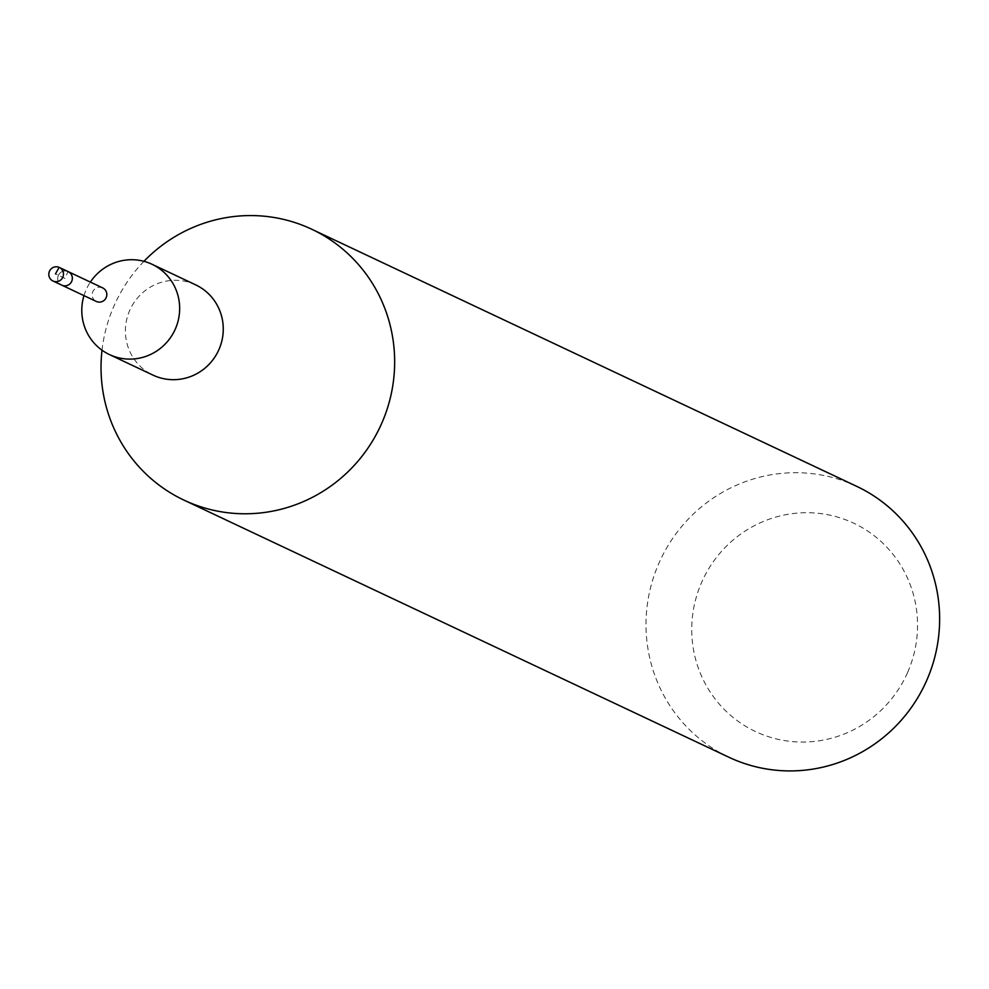 <?xml version="1.0" encoding="UTF-8"?>
<svg xmlns="http://www.w3.org/2000/svg" width="989" height="989" viewBox="0 0 989 989"><rect width="100%" height="100%" fill="white"/><g stroke="black" fill="none" stroke-linecap="round" stroke-linejoin="round"><path stroke-width="0.74" stroke-dasharray="4.95 3.71" d="M58.314 275.498A7.492 7.306 -64.7 0 0 61.825 285.178A7.492 7.306 115.3 0 1 58.314 275.498A7.492 7.306 115.3 0 1 68.204 271.641A7.492 7.306 -64.7 0 0 58.314 275.498M102.683 287.898A7.492 7.306 -64.7 0 0 92.781 291.755A7.492 7.306 -64.7 0 0 96.292 301.447M83.966 295.637A49.92 48.721 115.3 0 1 86.055 289.975A49.92 48.721 115.3 0 1 90.358 282.088M195.637 284.844A49.92 48.721 -64.7 0 0 129.658 310.546A49.92 48.721 -64.7 0 0 153.035 375.14M102.015 350.205A149.759 146.149 115.3 0 1 113.822 306.355A149.759 146.149 115.3 0 1 143.949 261.319M856.734 486.365A149.759 146.149 -64.7 0 0 658.81 563.483A149.759 146.149 -64.7 0 0 728.918 757.253M907.704 672.236A115.169 112.4 -64.7 0 0 850.75 521.846A115.169 112.4 -64.7 0 0 701.572 582.533A115.169 112.4 -64.7 0 0 758.538 732.923A115.169 112.4 -64.7 0 0 907.704 672.236M59.155 267.364L68.018 271.542L65.014 278.416L55.458 273.904"/><path stroke-width="1.48" d="M62.851 277.143A7.492 7.306 115.3 0 1 52.961 281A7.492 7.306 115.3 0 1 49.45 271.307A7.492 7.306 115.3 0 1 59.34 267.45A7.492 7.306 115.3 0 1 62.851 277.143M59.34 267.45L102.683 287.898A7.492 7.306 -64.7 0 1 106.182 297.59A7.492 7.306 -64.7 0 1 96.292 301.447L61.825 285.178A7.492 7.306 -64.7 0 0 71.715 281.321A7.492 7.306 -64.7 0 0 68.204 271.641A7.492 7.306 115.3 0 1 71.715 281.321A7.492 7.306 115.3 0 1 61.825 285.178L52.961 281M90.358 282.088A49.92 48.721 115.3 0 1 152.034 264.273A49.92 48.721 115.3 0 1 175.399 328.855A49.92 48.721 115.3 0 1 109.42 354.557A49.92 48.721 115.3 0 1 83.966 295.637M109.42 354.557L153.035 375.14A49.92 48.721 -64.7 0 0 219.002 349.426A49.92 48.721 -64.7 0 0 195.637 284.844L152.034 264.273M143.949 261.319A149.759 146.149 115.3 0 1 311.745 229.238A149.759 146.149 115.3 0 1 381.865 422.995A149.759 146.149 115.3 0 1 183.942 500.113A149.759 146.149 115.3 0 1 102.015 350.205M183.942 500.113L728.918 757.253A149.759 146.149 -64.7 0 0 926.841 680.123A149.759 146.149 -64.7 0 0 856.734 486.365L311.745 229.238M55.458 273.904L59.155 267.364"/></g></svg>
